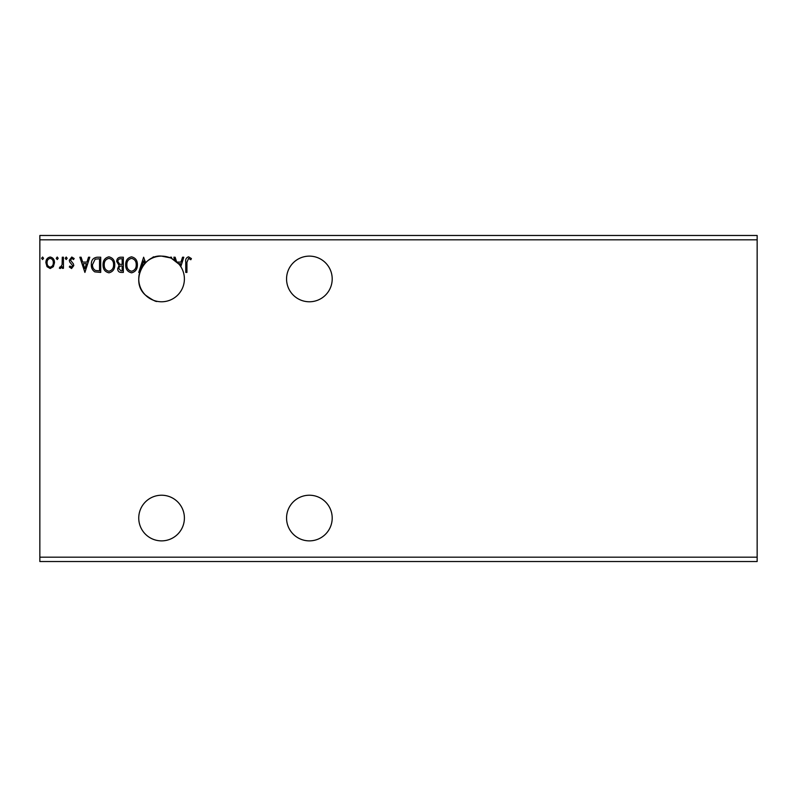 <?xml version="1.0" encoding="UTF-8"?>
<svg xmlns="http://www.w3.org/2000/svg" width="797" height="797" viewBox="0 0 797 797"><rect width="100%" height="100%" fill="white"/><g stroke="black" fill="none" stroke-linecap="round" stroke-linejoin="round"><path stroke-width="1.2" d="M309.385 495.226A22.824 22.824 0 0 0 286.561 518.05A22.824 22.824 0 0 0 309.385 540.874A22.824 22.824 0 0 0 332.2 518.05A22.824 22.824 0 0 0 309.385 495.226M309.385 301.774A22.824 22.824 0 0 1 286.561 278.95A22.824 22.824 0 0 1 309.385 256.126A22.824 22.824 0 0 1 332.2 278.95A22.824 22.824 0 0 1 309.385 301.774M141.288 268.499A22.824 22.824 0 0 0 161.572 301.774A22.824 22.824 0 0 0 179.923 265.381L180.471 263.648L178.508 263.648A22.824 22.824 0 0 0 171.524 258.407L178.966 264.166L171.524 258.407A22.824 22.824 0 0 0 170.349 257.879L161.572 256.126A22.824 22.824 0 0 0 141.288 268.499L143.729 260.888L144.616 263.677M145.383 295.039C129.991 281.471 143.908 254.143 161.572 256.126C143.988 254.113 129.941 281.441 145.383 295.039C152.267 299.941 156.212 302.053 157.228 301.356C156.222 302.053 152.277 299.951 145.383 295.039M161.572 540.874A22.824 22.824 0 0 1 138.748 518.05A22.824 22.824 0 0 1 161.572 495.226A22.824 22.824 0 0 1 184.396 518.05A22.824 22.824 0 0 1 161.572 540.874M137.383 264.753C137.473 269.097 135.54 271.787 131.605 272.823C127.58 271.887 125.607 269.217 125.677 264.823C125.607 260.48 127.55 257.81 131.515 256.823C135.48 257.78 137.443 260.42 137.383 264.753M114.758 264.753C114.848 269.097 112.915 271.787 108.98 272.823C104.955 271.887 102.972 269.217 103.052 264.823C102.982 260.48 104.925 257.81 108.89 256.823C112.855 257.78 114.808 260.42 114.758 264.753M84.91 272.425L79.839 257.212L81.115 257.212L82.679 262.093L86.953 262.093L88.517 257.212L89.792 257.212L84.91 272.425M67.157 258.288L66.181 259.553L65.205 258.288L66.181 257.023L67.157 258.288M58.191 258.288L57.215 259.553L56.238 258.288L57.215 257.023L58.191 258.288M43.556 258.288L42.58 259.553L41.603 258.288L42.58 257.023L43.556 258.288M39.85 239.827L39.85 235.474L757.15 235.474L757.15 239.827L39.85 239.827L39.85 561.526L757.15 561.526L757.15 557.173L39.85 557.173M757.15 239.827L757.15 557.173M53.339 266.686L50.181 268.529L47.033 266.696L45.897 262.741C45.867 259.593 47.292 257.68 50.181 257.023C53.08 257.68 54.515 259.583 54.485 262.741L53.339 266.686M63.451 257.212L63.451 268.33L62.286 268.33L62.286 266.696L60.243 268.529L59.357 268.151L59.914 266.965L60.442 267.164L62.096 264.763L62.286 257.212L63.451 257.212M71.561 268.529L69.309 266.945L69.987 265.989L71.491 267.164L72.627 265.67L69.688 261.954L69.309 260.23L71.77 257.023L74.181 258.527L73.513 259.553L71.909 258.387L70.475 260.171L73.414 263.897L73.792 265.61L71.561 268.529M97.174 257.212L100.711 257.212L100.711 272.425L94.783 271.877C92.322 270.163 91.167 267.752 91.346 264.634C91.177 260.24 93.119 257.77 97.174 257.212M123.336 257.212L123.336 272.425L121.184 272.425C118.873 272.315 117.697 271.06 117.687 268.659L119.112 265.421L116.711 261.536C116.721 259.025 117.916 257.58 120.297 257.212L123.336 257.212M186.936 262.303L186.936 272.425L185.761 272.425L185.761 262.153C185.293 259.394 186.219 257.61 188.54 256.823L191.419 258.577L190.822 259.752L188.56 258.387L186.936 262.303M150.693 258.886L153.472 256.823L154.767 257.162M170.349 257.879A22.824 22.824 0 0 0 161.572 256.126L170.349 257.879L170.349 257.212L171.524 257.212L171.524 258.407M174.892 260.41L173.866 257.212L175.141 257.212L176.595 261.765M176.954 262.093L180.979 262.093L182.533 257.212L183.808 257.212L180.789 266.636M139.704 272.425L138.748 272.425L143.629 257.212L145.572 262.671M47.063 262.731C47.023 265.092 48.059 266.567 50.191 267.164C52.323 266.577 53.359 265.092 53.309 262.731C53.359 260.38 52.323 258.935 50.191 258.387C48.049 258.925 47.013 260.38 47.063 262.731M83.177 263.648L84.821 268.758L86.455 263.648L83.177 263.648M99.545 270.87L99.545 258.776L95.152 259.164L92.522 264.634C92.372 267.194 93.329 269.127 95.401 270.442L99.545 270.87M104.228 264.833C104.168 268.31 105.732 270.452 108.93 271.259C112.108 270.412 113.662 268.25 113.582 264.763C113.642 261.296 112.088 259.174 108.93 258.387C105.712 259.174 104.148 261.316 104.228 264.833M120.955 270.87L122.17 270.87L122.17 265.989L121.572 265.989C119.819 265.979 118.912 266.856 118.853 268.629L120.955 270.87M121.582 264.435L122.17 264.435L122.17 258.776L120.835 258.776C118.972 258.746 117.986 259.663 117.876 261.536L119.719 264.255L121.582 264.435M126.853 264.833C126.793 268.31 128.357 270.452 131.555 271.259C134.733 270.412 136.287 268.25 136.217 264.763C136.267 261.296 134.713 259.174 131.555 258.387C128.347 259.174 126.773 261.316 126.853 264.833M179.923 265.381A22.824 22.824 0 0 0 178.508 263.648M177.761 295.039C179.355 293.326 179.355 293.326 177.761 295.039C179.355 293.326 179.355 293.326 177.761 295.039"/></g></svg>
